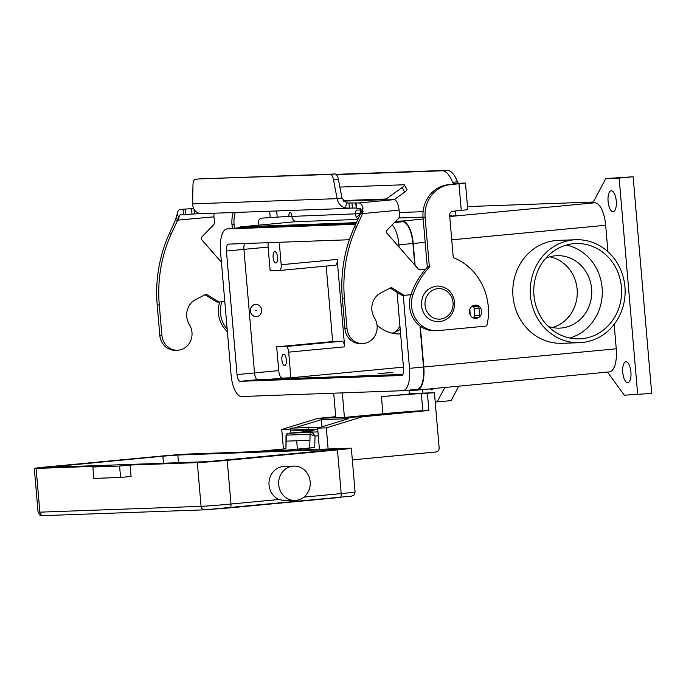 <?xml version="1.0" encoding="UTF-8"?>
<svg xmlns="http://www.w3.org/2000/svg" width="686" height="686" viewBox="0 0 686 686"><rect width="100%" height="100%" fill="white"/><g stroke="black" fill="none" stroke-linecap="round" stroke-linejoin="round"><path stroke-width="1.03" d="M309.72 447.967L286.053 450.213L262.284 451.071L285.942 448.824L286.156 441.149L309.926 440.283L309.72 447.967L314.728 447.581L315.037 436.056L313.279 433.492L311.684 432.463A1.904 1.758 87.9 0 0 310.089 434.289L315.037 436.056L318.278 435.756M310.183 481.769A17.167 15.812 -92.1 0 1 295.057 500.42A17.167 15.812 -92.1 0 1 278.696 484.745A17.167 15.812 -92.1 0 1 293.822 466.103A17.167 15.812 -92.1 0 1 310.183 481.769M295.057 500.42L285.205 500.771L278.868 499.494A17.167 15.812 -92.1 0 1 269.032 485.096A17.167 15.812 -92.1 0 1 284.158 466.446L293.822 466.103M285.65 448.773L255.552 451.62L188.316 454.046A22.895 0.48 175.1 0 0 158.406 456.353L48.192 466.789A22.895 0.48 175.1 0 0 34.3 468.418A22.895 0.48 175.1 0 0 36.118 468.452L103.346 466.017L92.85 467.012L93.828 478.416L120.573 477.447L131.069 476.453L130.091 465.057L119.596 466.051L120.573 477.447M92.85 467.012L119.596 466.051M314.728 447.581L282.289 450.651L349.526 448.224A22.895 0.48 175.1 0 1 351.335 448.258A22.895 0.48 175.1 0 1 337.443 449.887L227.229 460.315A22.895 0.48 175.1 0 1 197.319 462.63L130.091 465.057M177.82 455.041L339.939 449.236L207.815 461.635L45.705 467.44L162.865 456.19L177.82 455.041L178.48 462.69M297.39 449.133L296.669 440.764M286.011 435.318L286.319 435.147A1.904 1.758 -92.1 0 1 287.906 433.32L286.011 435.318L285.942 448.824M317.944 431.863L287.906 433.32L313.468 430.902A3.816 1.483 -95.4 0 0 313.433 430.902L287.811 433.329M379.555 373.613L392.332 372.464L379.555 373.613M392.684 372.378L378.08 373.69L392.684 372.378M409.13 390.411L409.439 394.03L381.45 396.68A30.518 0.635 175.1 0 1 404.723 394.682A30.518 0.635 175.1 0 1 421.324 393.601L434.418 392.718L409.405 393.618M427.421 393.378L428.887 410.485L422.79 410.7A30.518 0.635 -4.9 0 0 406.189 411.78A30.518 0.635 -4.9 0 0 382.917 413.778L344.423 417.422L317.832 418.383L281.74 429.462L283.421 448.978M566.344 245.065A47.694 43.921 -92.1 0 1 602.102 287.768A47.694 43.921 -92.1 0 1 569.706 338.044M533.948 295.349A47.694 43.921 -92.1 0 1 575.966 243.547A47.694 43.921 -92.1 0 1 621.422 287.065A47.694 43.921 -92.1 0 1 579.404 338.867A47.694 43.921 -92.1 0 1 533.948 295.349M552.402 327.522A36.247 33.382 87.9 0 0 577.123 289.278A36.247 33.382 87.9 0 0 549.846 256.804M545.73 258.279A36.247 33.382 -92.1 0 1 557.058 255.681A36.247 33.382 -92.1 0 1 591.606 288.755A36.247 33.382 -92.1 0 1 559.673 328.122A36.247 33.382 -92.1 0 1 548.191 326.356M582.08 342.511A51.51 47.437 87.9 0 0 625.023 288.111A51.51 47.437 87.9 0 0 575.828 239.731A51.51 47.437 87.9 0 0 573.282 239.903A51.51 47.437 87.9 0 0 530.347 294.294A51.51 47.437 87.9 0 0 579.541 342.683A51.51 47.437 87.9 0 0 582.08 342.511M579.541 342.683L562.083 343.309A51.51 47.437 -92.1 0 1 512.888 294.929A51.51 47.437 -92.1 0 1 555.832 240.529A51.51 47.437 -92.1 0 1 558.37 240.366L575.828 239.731M273.105 257.396A5.72 2.23 84.6 0 1 274.794 251.616A5.72 2.23 84.6 0 1 277.564 257.233A5.72 2.23 84.6 0 1 275.875 263.012A5.72 2.23 84.6 0 1 273.105 257.396M281.903 360.004A5.72 2.23 84.6 0 1 283.592 354.233A5.72 2.23 84.6 0 1 286.362 359.85A5.72 2.23 84.6 0 1 284.673 365.621A5.72 2.23 84.6 0 1 281.903 360.004M255.741 310.535L256.435 310.466L255.741 310.535M261.683 309.969A6.105 5.625 -92.1 0 1 256.307 316.598A6.105 5.625 -92.1 0 1 250.484 311.032A6.105 5.625 -92.1 0 1 255.869 304.395A6.105 5.625 -92.1 0 1 261.683 309.969M256.23 316.598A6.105 5.625 -92.1 0 1 256.161 316.606A6.105 5.625 -92.1 0 1 250.339 311.032A6.105 5.625 -92.1 0 1 255.715 304.404A6.105 5.625 -92.1 0 1 255.792 304.404M608.088 201.367A10.496 4.082 84.6 0 1 611.183 190.768A10.496 4.082 84.6 0 1 616.26 201.067A10.496 4.082 84.6 0 1 613.164 211.665A10.496 4.082 84.6 0 1 608.088 201.367M622.751 372.387A10.496 4.082 84.6 0 1 625.846 361.796A10.496 4.082 84.6 0 1 630.923 372.086A10.496 4.082 84.6 0 1 627.827 382.685A10.496 4.082 84.6 0 1 622.751 372.387M474.738 318.373A6.68 6.148 87.9 0 0 476.847 317.429M479.471 313.296A6.68 6.148 87.9 0 0 479.12 309.266M476.796 306.248A6.68 6.148 87.9 0 0 474.266 305.219M479.12 317.206A6.68 6.148 -92.1 0 1 476.11 318.407A6.68 6.148 -92.1 0 1 475.784 318.433A6.68 6.148 -92.1 0 1 469.404 312.156A6.68 6.148 -92.1 0 1 474.969 305.107A6.68 6.148 -92.1 0 1 475.295 305.081A6.68 6.148 -92.1 0 1 481.306 309.463A6.68 6.148 -92.1 0 1 479.377 317.001M304.49 430.414L314.128 430.868M317.755 429.659L308.357 429.436L308.383 427.524L290.555 428.167L290.53 430.079L304.49 430.637M308.383 427.524L318.879 427.781M461.266 210.431L467.749 209.667L465.468 183.068L450.531 184.628A30.518 28.109 87.9 0 0 425.149 217.676L429.316 266.322A1.904 1.758 -92.1 0 1 428.819 267.84A76.309 70.272 87.9 0 0 413.058 294.423A26.703 24.593 87.9 0 0 437.033 330.686A26.703 24.593 87.9 0 0 438.354 330.601L485.594 326.133A1.904 1.758 87.9 0 0 487.137 324.675A57.23 52.702 87.9 0 0 454.286 258.022A1.904 1.758 -92.1 0 1 453.154 256.41L449.639 215.361A3.816 3.516 -92.1 0 1 452.811 211.228L461.266 210.431L458.985 183.822M358.143 218.825A5.72 5.274 -92.1 0 1 356.42 217.453L355.177 214.118A5.72 2.23 84.6 0 1 356.909 210.105A5.72 2.23 84.6 0 1 356.96 210.096L361.153 209.942M336.372 174.621L442.178 170.805A30.518 11.876 84.6 0 1 452.606 182.287A3.816 1.483 -95.4 0 0 453.909 183.719L460.152 183.522L448.447 184.697A30.518 28.109 87.9 0 0 423.065 217.754L427.241 266.4A1.904 1.758 -92.1 0 1 426.735 267.917A76.309 70.272 87.9 0 0 410.983 294.5A26.703 24.593 87.9 0 0 434.958 330.763L437.033 330.686M336.063 174.347L447.083 170.342A30.518 11.876 84.6 0 1 457.502 181.824A3.816 1.483 -95.4 0 0 458.805 183.256L465.468 183.068M455.547 210.971L455.95 215.721L453.017 215.996A5.72 5.274 -92.1 0 1 452.743 216.013A5.72 5.274 -92.1 0 1 449.622 215.044M258.819 225.154L258.571 222.264A3.816 3.516 -92.1 0 1 261.743 218.131L288.935 216.364A3.816 1.483 84.6 0 1 290.067 212.514A3.816 1.483 84.6 0 1 291.91 216.262L291.919 216.399A5.72 5.274 87.9 0 0 297.372 221.621L357.869 219.443M291.919 216.399L360.073 213.655A5.72 2.23 84.6 0 1 361.162 209.967M291.893 216.09L288.935 216.364M221.835 301.771A26.703 24.593 87.9 0 0 227.169 329.177M219.717 301.969A26.703 24.593 87.9 0 0 227.375 331.57M235.289 212.454A30.518 28.109 87.9 0 0 234.072 224.579L234.389 228.232M233.214 212.531A30.518 28.109 87.9 0 0 231.997 224.656L232.322 228.429M458.754 386.167L451.122 400.641L435.216 402.03M467.483 206.572L593.381 202.027M607.933 251.728L605.669 225.274A22.895 8.909 84.6 0 0 594.796 202.799L592.936 202.867L605.764 178.574L633.127 176.765L651.7 393.395L624.329 395.205L607.513 372.095M633.127 176.765L619.132 178.094L637.706 394.716M605.764 178.574L619.132 178.094M238.745 227.821A22.895 8.909 84.6 0 1 240.949 226.843A22.895 8.909 84.6 0 1 241.146 226.826L356.403 222.667M395.728 221.244L402.356 221.012A22.895 8.909 84.6 0 1 413.229 243.487L415.099 265.388M422.953 393.129L422.653 389.588M444.76 387.496L437.128 401.962M420.312 326.176L423.811 367.001A22.895 8.909 84.6 0 1 417.054 390.12A22.895 8.909 84.6 0 1 416.856 390.128L403.857 390.6M433.363 388.576A10.496 4.082 84.6 0 1 431.7 389.768A10.496 4.082 84.6 0 1 429.848 388.902M614.159 324.367L616.251 348.797A22.895 8.909 84.6 0 1 609.494 371.906A22.895 8.909 84.6 0 1 609.297 371.915M394.956 222.041L402.425 221.767A22.132 8.609 84.6 0 1 412.929 243.496L414.773 265.01M419.995 325.944L423.519 367.019A22.132 8.609 84.6 0 1 416.985 389.356A22.132 8.609 84.6 0 1 416.788 389.374M240.82 227.623A22.132 8.609 84.6 0 1 241.018 227.606A22.132 8.609 84.6 0 1 241.215 227.589L356.051 223.439M403.454 367.139L290.881 377.789L282.332 378.097A7.632 2.967 84.6 0 1 278.713 370.603L276.672 346.85L332.659 341.559L326.184 266.091M279.262 242.287L281.183 264.727A5.72 2.23 -95.4 0 1 279.494 270.507A5.72 2.23 -95.4 0 1 279.442 270.507L270.155 270.841L268.123 247.089A7.632 2.967 84.6 0 1 268.295 242.681M355.674 224.279L227.22 228.918A22.132 8.609 -95.4 0 0 227.023 228.927A22.132 8.609 -95.4 0 0 220.489 251.265L231.079 374.788A22.132 8.609 -95.4 0 0 241.583 396.517L402.793 390.694A22.132 8.609 -95.4 0 0 402.991 390.677A22.132 8.609 -95.4 0 0 409.525 368.339L403.265 295.383M399.132 247.123L398.935 244.825A22.132 8.609 -95.4 0 0 392.152 224.931M397.04 292.33L403.574 368.554A6.869 2.675 84.6 0 1 401.55 375.491A6.869 2.675 84.6 0 1 401.49 375.491L240.28 381.313A6.869 2.675 84.6 0 1 237.022 374.573L226.431 251.05A6.869 2.675 84.6 0 1 228.464 244.122A6.869 2.675 84.6 0 1 228.524 244.113L349.388 239.748M244.696 243.53A6.869 2.675 -95.4 0 0 243.924 249.395L254.515 372.918A6.869 2.675 -95.4 0 0 257.782 379.658L402.811 374.419M276.672 346.85L285.959 346.516A5.72 2.23 84.6 0 1 288.677 352.141L290.881 377.789M279.545 270.498L335.428 265.208A5.72 2.23 -95.4 0 0 335.48 265.208A5.72 2.23 -95.4 0 0 337.169 259.428L344.664 346.842A5.72 2.23 -95.4 0 0 341.945 341.225L332.659 341.559M400.607 333.859A36.247 33.382 -92.1 0 1 399.955 333.893A36.247 33.382 -92.1 0 1 377.051 325.173M395.685 331.861A47.694 43.921 87.9 0 0 399.947 326.159M400.221 329.426A36.247 33.382 -92.1 0 1 392.118 333.173M434.418 392.718L439.143 447.821A3.816 3.516 -92.1 0 1 435.97 451.954L352.338 459.869M328.131 448.996L326.322 427.85L317.627 428.167L319.436 449.313M294.02 428.047L321.365 419.652L348.557 418.666L317.627 428.167M326.322 427.85L362.405 416.771L344.423 417.422L342.323 392.881M290.77 433.046L290.435 429.144L281.74 429.462M333.705 393.189L335.806 417.731M317.832 418.383L335.72 416.694M428.887 410.485L362.405 416.771M323.62 426.323L321.923 426.169L324.427 426.075M321.923 426.169L321.365 419.652M308.357 429.436L290.53 430.079M200.286 213.62L180.59 214.735A5.342 2.075 -95.4 0 0 180.538 214.744A5.342 2.075 -95.4 0 0 179.037 217.291L171.363 233.652A133.53 122.974 87.9 0 0 159.281 304.858L161.887 335.257A16.404 15.109 87.9 0 0 164.451 342.991A16.404 15.109 87.9 0 0 177.528 350.229A16.404 15.109 87.9 0 0 190.425 341.302A16.404 15.109 87.9 0 0 189.422 324.684A17.167 15.812 -92.1 0 1 195.656 299.568L205.406 294.56A1.904 1.758 -92.1 0 1 207.026 294.637L219.006 302.037L224.794 301.488M177.528 350.229L175.445 350.306A16.404 15.109 -92.1 0 1 162.368 343.069A16.404 15.109 -92.1 0 1 159.812 335.334L157.205 304.936A133.53 122.974 -92.1 0 1 169.288 233.729L175.359 220.352L177.039 214.512A10.684 4.159 84.6 0 1 180.041 209.427A10.684 4.159 84.6 0 1 180.135 209.419L193.675 208.518M347.493 336.38A16.404 15.109 87.9 0 0 360.579 343.617L362.654 343.549A16.404 15.109 -92.1 0 1 349.577 336.312A16.404 15.109 -92.1 0 1 347.013 328.577L344.406 298.17A133.53 122.974 -92.1 0 1 356.497 226.972L362.568 213.595L360.493 213.672L354.413 227.04A133.53 122.974 87.9 0 0 342.331 298.247L344.938 328.654A16.404 15.109 87.9 0 0 347.493 336.38M410.905 294.714L404.131 295.357L392.16 287.949A1.904 1.758 87.9 0 0 390.54 287.88L380.79 292.879A17.167 15.812 87.9 0 0 374.547 317.995A16.404 15.109 -92.1 0 1 375.559 334.622A16.404 15.109 -92.1 0 1 362.654 343.549M360.493 213.672L362.963 207.798A10.684 4.159 84.6 0 0 359.018 202.962L348.951 202.996L349.406 208.321L348.728 208.364M384.52 199.986L394.013 199.643A10.684 4.159 -95.4 0 1 399.08 210.139L399.526 215.335A3.816 3.516 -92.1 0 1 398.455 218.44L386.887 230.35A1.904 1.758 87.9 0 0 386.827 233.051L418.117 268.835A1.904 1.758 87.9 0 0 419.395 269.435L425.38 269.435M343.643 201.144L384.494 199.669L386.175 198.991L386.672 199.909M471.719 306.505L478.116 306.196A1.904 0.746 -95.4 0 1 479.017 308.074L479.634 315.294A1.904 0.746 -95.4 0 1 479.077 317.215A1.904 0.746 -95.4 0 1 479.06 317.215L474.189 317.678A1.904 0.746 84.6 0 1 474.163 317.678L472.825 317.729M390.154 288.069L402.056 295.426L404.131 295.357M351.952 202.807L352.407 208.124L345.435 208.03C340.848 206.572 338.078 203.45 337.109 198.657L342.005 198.194L346.662 202.859L348.385 203.022M362.963 207.798L362.568 213.595L399.08 210.139M361.453 210.696A5.342 2.075 -95.4 0 0 359.473 208.278L356.248 208.381L355.794 203.056M352.407 208.124L356.214 207.987M200.132 178.866A7.632 2.967 84.6 0 1 200.201 178.857A7.632 2.967 84.6 0 1 200.261 178.857L330.18 174.45A7.632 2.967 84.6 0 1 333.533 179.981L337.109 198.657L192.62 203.879C192.929 208.681 195.047 211.828 198.983 213.312L201.735 213.655M342.005 198.194L338.43 179.518A7.632 2.967 -95.4 0 0 335.077 173.987L330.18 174.45M471.471 306.728L473.211 306.659A1.904 0.746 84.6 0 1 474.12 308.537L474.738 315.757A1.904 0.746 84.6 0 1 474.18 317.678L479.077 317.215M394.184 199.652L404.671 192.114A7.632 1.398 -28.2 0 0 406.961 189.602L404.474 184.971A7.632 1.398 151.8 0 1 402.193 187.492L386.175 198.991L343.12 200.544M339.879 187.081L403.814 184.766A7.632 1.398 151.8 0 1 404.474 184.971M200.261 178.857L335.077 173.987M348.488 208.364L201.495 213.672M195.364 179.32A7.632 2.967 -95.4 0 0 195.296 179.32A7.632 2.967 -95.4 0 0 192.98 185.057L192.62 203.879M221.441 262.309L201.701 239.731A1.904 1.758 -92.1 0 1 201.753 237.039L213.329 225.128A3.816 3.516 87.9 0 0 214.401 222.015L213.955 216.827L175.359 220.352M213.955 216.827A5.342 2.075 84.6 0 1 214.186 213.217M219.006 302.037L216.922 302.114L205.028 294.757M36.118 468.452L39.865 512.159A22.895 0.48 175.1 0 1 38.047 512.125C41.083 518.059 41.332 514.672 43.501 515.64L204.702 509.818A3.816 3.516 -92.1 0 0 204.891 509.801L229.819 507.88A3.816 1.483 -95.4 0 0 229.853 507.88A3.816 1.483 -95.4 0 0 230.77 506.731A3.816 1.483 -95.4 0 0 230.976 504.021A22.895 0.48 175.1 0 1 201.067 506.337L39.865 512.159A3.816 3.516 87.9 0 0 43.69 515.623M229.887 507.872L340.033 497.444A3.816 1.483 -95.4 0 0 340.067 497.444A3.816 1.483 -95.4 0 0 340.985 496.295A3.816 1.483 -95.4 0 0 341.191 493.594L303.829 497.127M351.335 448.258L355.082 491.965C353.847 497.161 353.016 495.138 351.524 496.167L204.702 509.818A3.816 3.516 -92.1 0 1 201.067 506.337L197.319 462.63M337.443 449.887L341.191 493.594A22.895 0.48 175.1 0 0 355.082 491.965M227.229 460.315L230.976 504.021L278.868 499.494M162.865 456.19L163.474 463.239M52.651 466.626L52.702 467.235M286.156 441.149L286.319 435.147L310.089 434.289L309.926 440.283M313.433 430.902A3.816 1.483 -95.4 0 0 313.399 430.902A3.816 3.816 0 0 1 313.656 430.885A3.816 3.516 -92.1 0 0 313.468 430.902L313.656 430.885A3.816 3.516 -92.1 0 1 313.836 430.885M453.043 302.569A15.264 14.054 -92.1 0 1 440.352 319.093A15.264 14.054 -92.1 0 1 425.046 305.219A15.264 14.054 -92.1 0 1 437.745 288.686A15.264 14.054 -92.1 0 1 453.043 302.569M381.45 396.68L382.917 413.778M457.502 181.824L452.606 182.287M447.083 170.342L442.178 170.805M458.805 183.256L453.909 183.719M450.531 184.628L448.447 184.697M413.058 294.423L410.983 294.5M428.819 267.84L426.735 267.917M429.316 266.322L427.241 266.4M425.149 217.676L423.065 217.754M399.286 212.523L423.108 211.665M276.672 210.962L277.178 216.793M231.997 224.656L234.072 224.579M270.198 217.333L269.675 211.211M360.056 213.878L356.42 217.453M296.566 221.587L241.146 226.826M594.796 202.799L449.742 216.527M423.176 219.04L402.356 221.012M605.669 225.274L451.74 239.843M425.174 242.355L413.229 243.487M616.251 348.797L423.811 367.001M270.876 379.187L282.332 378.097M243.924 249.378L268.123 247.089M254.515 372.901L278.713 370.603M227.22 228.918L241.215 227.589M394.493 222.521L402.425 221.767M398.935 244.825L412.929 243.496M240.28 381.313L257.782 379.658M237.022 374.573L254.515 372.918M226.431 251.05L243.924 249.395M409.525 368.339L423.519 367.019M285.959 346.516L341.945 341.225M288.677 352.141L344.664 346.842M281.183 264.727L337.169 259.428M422.79 410.7L421.324 393.601M159.812 335.334L161.887 335.257M348.136 203.03L348.951 202.996M359.018 202.962L394.013 199.643M469.807 309.3L470.322 315.251M469.687 313.785L469.438 310.861M346.662 202.859L345.435 208.03M361.128 212.677L363.1 211.691M356.094 203.065L356.557 208.381M347.013 328.577L344.938 328.654M392.16 287.949L390.265 288.017M356.497 226.972L354.413 227.04M344.406 298.17L342.331 298.247M338.43 179.518L333.533 179.981M473.211 306.659L478.116 306.196M474.12 308.537L479.017 308.074M474.738 315.757L479.634 315.294M402.193 187.492L404.671 192.114M178.146 219.288L176.019 218.448M179.037 217.291L177.039 214.512M169.288 233.729L171.363 233.652M205.14 294.697L207.026 294.637M157.205 304.936L159.281 304.858M183.051 209.316L183.514 214.632M185.443 209.153L185.897 214.478M191.54 208.673L192.003 213.989M193.984 209.119L194.387 213.835M34.3 468.418L38.047 512.125M438.654 321.845C449.201 320.233 454.535 313.742 454.664 302.38C452.932 292.073 447.161 286.619 437.359 286.011C426.812 287.623 421.478 294.114 421.35 305.484C423.082 315.783 428.844 321.237 438.654 321.845M398.849 217.959L423.013 217.085M449.707 216.124L452.743 216.013M296.541 221.587L240.949 226.843M609.494 371.906L417.054 390.12M227.023 228.927L241.018 227.606M402.991 390.677L416.985 389.356M279.494 270.507L335.48 265.208M195.296 179.32L200.201 178.857"/></g></svg>
